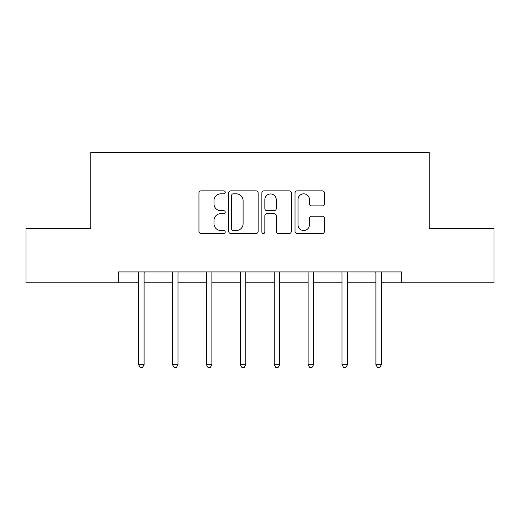 <?xml version="1.0" encoding="UTF-8"?>
<svg xmlns="http://www.w3.org/2000/svg" width="520" height="520" viewBox="0 0 520 520"><rect width="100%" height="100%" fill="white"/><g stroke="black" fill="none" stroke-linecap="round" stroke-linejoin="round"><path stroke-width="0.78" d="M225.238 192.348A1.495 1.495 0 0 0 223.743 190.853L201.084 190.853A2.132 2.132 0 0 0 198.952 192.985L198.952 231.374A2.132 2.132 0 0 0 201.084 233.506L223.743 233.506A1.495 1.495 0 0 0 225.238 232.011A1.495 1.495 0 0 0 223.743 230.522L220.811 230.522A6.825 6.825 0 0 1 213.987 223.697L213.987 220.493A6.825 6.825 0 0 1 220.811 213.675L223.743 213.675A1.495 1.495 0 0 0 225.238 212.18A1.495 1.495 0 0 0 223.743 210.685L220.811 210.685A6.825 6.825 0 0 1 213.987 203.859L213.987 200.661A6.825 6.825 0 0 1 220.811 193.837L223.743 193.837A1.495 1.495 0 0 0 225.238 192.348M322.329 205.888A2.132 2.132 0 0 0 324.461 203.756L324.461 192.985A2.132 2.132 0 0 0 322.329 190.853L297.161 190.853A2.132 2.132 0 0 0 295.029 192.985L295.029 231.374A2.132 2.132 0 0 0 297.161 233.506L322.329 233.506A2.132 2.132 0 0 0 324.461 231.374L324.461 218.361A2.132 2.132 0 0 0 322.329 216.229L311.558 216.229A2.132 2.132 0 0 0 309.426 218.361L309.426 224.816A5.707 5.707 0 0 1 303.719 230.522A5.707 5.707 0 0 1 298.012 224.816L298.012 199.544A5.707 5.707 0 0 1 303.719 193.837A5.707 5.707 0 0 1 309.426 199.544L309.426 203.756A2.132 2.132 0 0 0 311.558 205.888L322.329 205.888M118.339 282.789L26 282.789L26 228.475L90.747 228.475L90.747 152.431L429.254 152.431L429.254 228.475L494 228.475L494 282.789L401.661 282.789L401.661 271.928L118.339 271.928L118.339 282.789L138.651 282.789M258.135 192.985A2.132 2.132 0 0 0 256.002 190.853L230.834 190.853A2.132 2.132 0 0 0 228.703 192.985L228.703 231.374A2.132 2.132 0 0 0 230.834 233.506L256.002 233.506A2.132 2.132 0 0 0 258.135 231.374L258.135 192.985M263.998 190.853L289.166 190.853A2.132 2.132 0 0 1 291.298 192.985L291.298 231.374A2.132 2.132 0 0 1 289.166 233.506L278.395 233.506A2.132 2.132 0 0 1 276.263 231.374L276.263 215.806A2.132 2.132 0 0 0 274.131 213.675L266.988 213.675A2.132 2.132 0 0 0 264.849 215.806L264.849 232.011A1.495 1.495 0 0 1 263.361 233.506A1.495 1.495 0 0 1 261.865 232.011L261.865 192.985A2.132 2.132 0 0 1 263.998 190.853M144.085 282.789L172.549 282.789M177.983 282.789L206.44 282.789M211.874 282.789L240.338 282.789M245.772 282.789L274.228 282.789M279.663 282.789L308.126 282.789M313.56 282.789L342.017 282.789M347.451 282.789L375.915 282.789M381.349 282.789L401.661 282.789M233.181 193.837A1.495 1.495 0 0 0 231.686 195.332L231.686 229.028A1.495 1.495 0 0 0 233.181 230.522L236.275 230.522A6.825 6.825 0 0 0 243.1 223.697L243.1 200.661A6.825 6.825 0 0 0 236.275 193.837L233.181 193.837M276.263 199.647A5.707 5.707 0 0 0 270.556 193.947A5.707 5.707 0 0 0 264.849 199.647L264.849 208.553A2.132 2.132 0 0 0 266.988 210.685L274.131 210.685A2.132 2.132 0 0 0 276.263 208.553L276.263 199.647M144.372 271.928L144.242 272.246A2.171 2.171 0 0 0 144.085 273.058L144.085 364.748L138.651 364.748L138.651 273.058A2.171 2.171 0 0 0 138.495 272.246L138.372 271.928M144.085 364.748L142.454 367.569L140.283 367.569L138.651 364.748M178.269 271.928L178.139 272.246A2.171 2.171 0 0 0 177.983 273.058L177.983 364.748L172.549 364.748L172.549 273.058A2.171 2.171 0 0 0 172.393 272.246L172.263 271.928M177.983 364.748L176.352 367.569L174.181 367.569L172.549 364.748M212.16 271.928L212.03 272.246A2.171 2.171 0 0 0 211.874 273.058L211.874 364.748L206.44 364.748L206.44 273.058A2.171 2.171 0 0 0 206.284 272.246L206.161 271.928M211.874 364.748L210.243 367.569L208.072 367.569L206.44 364.748M246.051 271.928L245.928 272.246A2.171 2.171 0 0 0 245.772 273.058L245.772 364.748L240.338 364.748L240.338 273.058A2.171 2.171 0 0 0 240.181 272.246L240.052 271.928M245.772 364.748L244.14 367.569L241.969 367.569L240.338 364.748M279.949 271.928L279.819 272.246A2.171 2.171 0 0 0 279.663 273.058L279.663 364.748L274.228 364.748L274.228 273.058A2.171 2.171 0 0 0 274.072 272.246L273.949 271.928M279.663 364.748L278.031 367.569L275.86 367.569L274.228 364.748M313.839 271.928L313.716 272.246A2.171 2.171 0 0 0 313.56 273.058L313.56 364.748L308.126 364.748L308.126 273.058A2.171 2.171 0 0 0 307.97 272.246L307.84 271.928M313.56 364.748L311.928 367.569L309.757 367.569L308.126 364.748M347.737 271.928L347.607 272.246A2.171 2.171 0 0 0 347.451 273.058L347.451 364.748L342.017 364.748L342.017 273.058A2.171 2.171 0 0 0 341.861 272.246L341.731 271.928M347.451 364.748L345.82 367.569L343.649 367.569L342.017 364.748M381.628 271.928L381.505 272.246A2.171 2.171 0 0 0 381.349 273.058L381.349 364.748L375.915 364.748L375.915 273.058A2.171 2.171 0 0 0 375.759 272.246L375.629 271.928M381.349 364.748L379.717 367.569L377.546 367.569L375.915 364.748"/></g></svg>
